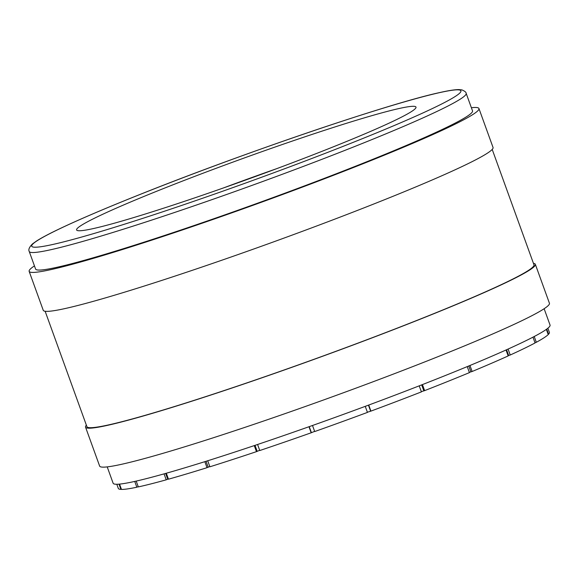 <?xml version="1.0" encoding="UTF-8"?>
<svg xmlns="http://www.w3.org/2000/svg" width="579" height="579" viewBox="0 0 579 579"><rect width="100%" height="100%" fill="white"/><g stroke="black" fill="none" stroke-linecap="round" stroke-linejoin="round"><path stroke-width="0.87" d="M118.999 484.153L120.895 489.393A229.226 13.476 160.1 0 1 118.304 488.394L116.806 484.254M120.895 489.393L121.395 489.204M134.741 481.424L136.847 487.221A229.226 13.476 160.1 0 1 121.467 489.414L119.549 484.102M136.847 487.221L138.222 486.686M164.067 473.868L166.224 479.825A229.226 13.476 160.1 0 1 138.301 486.91L136.195 481.098M166.224 479.825L168.373 478.942M204.843 461.673L207.021 467.687A229.226 13.476 160.1 0 1 168.46 479.195L166.303 473.238M207.021 467.687L209.801 466.529M254.275 445.598L256.468 451.642A229.226 13.476 160.1 0 1 209.895 466.79L207.716 460.768M256.468 451.642L259.682 450.303M308.991 426.73L311.184 432.788A229.226 13.476 160.1 0 1 259.768 450.534L257.583 444.491M311.184 432.788L314.629 431.369M365.248 406.349L367.441 412.407A229.226 13.476 160.1 0 1 314.694 431.55L312.501 425.493M367.376 412.226L370.922 411.112A229.226 13.476 160.1 0 0 421.411 391.889L419.225 385.846M421.331 391.65L424.624 390.63A229.226 13.476 160.1 0 0 469.417 372.623L467.239 366.608M469.323 372.369L472.138 371.494A229.226 13.476 160.1 0 0 508.181 355.933L506.024 349.984M508.087 355.687L510.229 355.007A229.226 13.476 160.1 0 0 535.061 342.956L532.97 337.166M534.982 342.732L536.306 342.29A229.226 13.476 160.1 0 0 548.233 334.568L546.352 329.379M548.161 334.365L548.574 334.213A229.226 13.476 160.1 0 0 549.377 332.346L547.886 328.213M544.137 308.723L550.05 325.058A232.338 13.657 160.1 0 1 402.492 392.309A232.338 13.657 160.1 0 1 113.122 483.219L107.216 466.891M85.54 427.136A239.185 14.062 160.1 0 0 102.961 426.31A239.185 14.062 -19.9 0 0 357.113 343.521A239.185 14.062 -19.9 0 0 535.343 264.313L549.435 303.258A239.185 14.062 160.1 0 1 371.211 382.466A239.185 14.062 160.1 0 1 117.059 465.255A239.185 14.062 160.1 0 1 99.639 466.081L85.54 427.136A239.185 14.062 160.1 0 1 86.38 425.189M162.88 188.783A180.474 10.61 160.1 0 1 415.997 107.101A180.474 10.61 160.1 0 1 329.712 148.275A180.474 10.61 160.1 0 1 76.602 229.957A180.474 10.61 160.1 0 1 162.88 188.783M29.247 251.503L35.587 269.032A232.338 13.657 -19.9 0 0 361.434 163.879A232.338 13.657 -19.9 0 0 472.515 110.864L466.167 93.342C466.146 92.22 464.713 91.069 461.876 89.883L458.807 89.586C454.696 89.615 448.327 90.606 439.714 92.568C389.956 103.221 243.274 153.102 140.704 194.175C105.675 208.136 78.223 219.875 58.341 229.385C48.665 234.032 41.427 237.882 36.615 240.958L32.576 243.846C29.312 247.067 28.205 249.621 29.247 251.503A232.338 13.657 -19.9 0 0 355.093 146.349A232.338 13.657 -19.9 0 0 466.167 93.342M471.378 107.723A239.185 14.062 160.1 0 1 478.949 108.534A239.185 14.062 160.1 0 1 300.725 187.748A239.185 14.062 160.1 0 1 46.573 270.538A239.185 14.062 160.1 0 1 29.153 271.363A239.185 14.062 160.1 0 1 34.45 265.891M478.949 108.534L493.047 147.479A239.185 14.062 160.1 0 1 314.824 226.686A239.185 14.062 160.1 0 1 60.672 309.483A239.185 14.062 160.1 0 1 43.251 310.308L29.153 271.363M535.343 264.313A239.185 14.062 -19.9 0 0 533.447 263.351M45.14 311.263L86.908 426.643A237.73 13.976 -19.9 0 0 115.72 423.242A237.73 13.976 -19.9 0 0 369.54 338.744A237.73 13.976 -19.9 0 0 533.976 264.806L492.208 149.433M546.728 329.104L548.574 334.213M534.214 336.515L536.306 342.29M508.08 349.065L510.229 355.007M469.967 365.479L472.138 371.494M422.438 384.586L424.624 390.63M368.729 405.061L370.922 411.112M223.176 188.045A176.327 10.364 160.1 0 1 276.552 168.721M351.764 142.926A228.184 13.411 -19.9 0 0 433.208 94.124A228.184 13.411 -19.9 0 0 140.835 194.139A228.184 13.411 -19.9 0 0 59.391 242.934A228.184 13.411 -19.9 0 0 351.764 142.926M508.644 355.506L506.56 349.745M470.893 371.841L468.773 365.979M423.814 390.811L421.671 384.89M370.596 411.104L368.447 405.162M311.379 432.593L309.229 426.651M257.156 451.273L255.013 445.352M208.165 467.166L206.037 461.297M167.736 479.195L165.645 473.427"/></g></svg>
